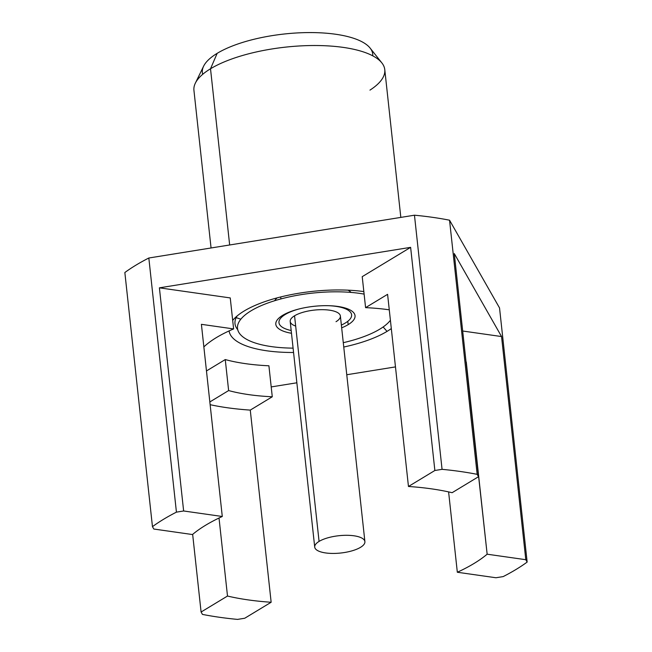 <?xml version="1.0" encoding="UTF-8"?>
<svg xmlns="http://www.w3.org/2000/svg" width="652" height="652" viewBox="0 0 652 652"><rect width="100%" height="100%" fill="white"/><g stroke="black" fill="none" stroke-linecap="round" stroke-linejoin="round"><path stroke-width="0.98" d="M372.773 55.844A85.681 29.536 173.8 0 0 313.579 32.6A85.681 29.536 173.8 0 0 217.165 53.342A85.681 29.536 173.8 0 0 202.699 74.32M217.165 53.342A85.681 29.536 -6.2 0 1 302.316 32.706A85.681 29.536 -6.2 0 1 370.116 48.093L381.852 62.902A95.983 33.089 173.8 0 0 305.902 45.664A95.983 33.089 173.8 0 0 210.514 68.778L217.165 53.342L210.514 68.778A95.983 33.089 173.8 0 0 195.355 83.154L203.628 66.178A85.681 29.536 -6.2 0 1 217.165 53.342M369.961 90.123A95.983 33.089 173.8 0 0 381.852 62.902M211.061 247.972L193.937 90.367A95.983 33.089 -6.2 0 1 210.514 68.778L229.659 244.973L210.514 68.778A95.983 33.089 -6.2 0 1 315.837 45.518A95.983 33.089 -6.2 0 1 384.778 69.634L400.825 217.393M236.187 317.63A95.983 33.089 173.8 0 0 240.865 319.162A95.983 33.089 -6.2 0 1 236.187 317.63M499.538 307.94L449.546 220.197A214.541 73.961 173.8 0 0 414.46 215.201L148.827 258.005A214.541 73.961 173.8 0 0 124.85 272.52A214.541 73.961 -6.2 0 1 148.827 258.005L176.431 512.146A214.541 73.961 173.8 0 0 152.462 526.661L124.85 272.52L152.462 526.661L153.815 529.033L152.462 526.661A214.541 73.961 173.8 0 1 176.431 512.146L183.636 510.981L159.398 287.834L410.621 247.352L434.868 470.499L442.064 469.334L414.46 215.201A214.541 73.961 -6.2 0 1 449.546 220.197L477.158 474.338L478.511 476.71L454.273 253.563L501.551 336.554L525.797 559.701L527.15 562.081L499.538 307.94L449.546 220.197L477.158 474.338A214.541 73.961 173.8 0 0 442.064 469.334L414.46 215.201L148.827 258.005L176.431 512.146L183.636 510.981L222.283 516.482L183.636 510.981L159.398 287.834L230.246 297.923L159.398 287.834L410.621 247.352L362.219 276.66L410.621 247.352L434.868 470.499L408.462 486.482A163.399 56.333 -6.2 0 1 452.113 492.7L478.511 476.71L477.158 474.338A214.541 73.961 173.8 0 0 442.064 469.334L434.868 470.499L408.462 486.482L387.59 294.329L408.462 486.482A163.399 56.333 173.8 0 1 452.113 492.7L478.511 476.71L454.273 253.563L501.551 336.554L462.684 331.02L501.551 336.554L525.797 559.701L487.15 554.2L525.797 559.701L527.15 562.081L499.538 307.94M202.454 614.404A214.541 73.961 173.8 0 0 237.54 619.4L244.744 618.243L237.54 619.4A214.541 73.961 173.8 0 1 202.454 614.404L201.093 612.024L202.454 614.404M503.173 576.596A214.541 73.961 173.8 0 0 527.15 562.081A214.541 73.961 173.8 0 1 503.173 576.596L495.968 577.753L503.173 576.596M389.268 309.822A124.874 43.048 173.8 0 0 365.585 307.646L387.59 294.329L365.585 307.646L362.219 276.66L365.585 307.646A124.874 43.048 173.8 0 1 389.268 309.822M206.472 370.947L225.258 359.57A124.874 43.048 173.8 0 0 268.909 365.788L272.275 396.775L250.27 410.1A163.399 56.333 -6.2 0 1 210.14 404.688A163.399 56.333 -6.2 0 0 250.27 410.1L271.15 602.252A163.399 56.333 -6.2 0 1 227.499 596.042L201.093 612.024L227.499 596.042A163.399 56.333 173.8 0 0 271.15 602.252L250.27 410.1L272.275 396.775L268.909 365.788A124.874 43.048 -6.2 0 1 225.258 359.57L206.472 370.947M271.208 386.921L296.864 382.789L271.208 386.921M346.766 374.745L395.471 366.897L346.766 374.745M244.084 311.045A87.009 30 -6.2 0 1 363.832 291.583A87.009 30 173.8 0 0 244.084 311.045A87.009 30 173.8 0 0 233.913 319.007A87.009 30 173.8 0 0 232.691 320.425A87.009 30 -6.2 0 1 244.084 311.045M391.306 328.575A87.009 30 -6.2 0 1 387.035 331.395A87.009 30 -6.2 0 1 343.759 347.035A87.009 30 173.8 0 0 387.035 331.395A87.009 30 173.8 0 0 391.306 328.575M293.571 352.487A87.009 30 -6.2 0 1 229.096 330.914A87.009 30 173.8 0 0 293.571 352.487M466.05 362.015L487.15 554.2L466.278 362.047A163.399 56.333 -6.2 0 1 466.074 362.21A163.399 56.333 -6.2 0 0 466.278 362.047L466.05 362.015M448.6 491.901L457.329 572.252A163.399 56.333 173.8 0 0 487.15 554.2A163.399 56.333 -6.2 0 1 457.329 572.252L495.968 577.753L457.329 572.252L448.6 491.901M244.744 618.243L271.15 602.252L244.744 618.243M219.023 518.022L227.499 596.042L219.023 518.022M209.838 401.942L228.632 390.564L225.258 359.57L228.632 390.564A124.874 43.048 173.8 0 0 272.275 396.775A124.874 43.048 173.8 0 1 228.632 390.564L209.838 401.942M192.658 534.371L201.093 612.024L192.658 534.371M192.462 534.542A163.399 56.333 -6.2 0 1 222.283 516.482A163.399 56.333 173.8 0 0 192.462 534.542L153.815 529.033L192.462 534.542M201.403 324.329L222.283 516.482L201.403 324.329L233.612 328.918A124.874 43.048 173.8 0 0 203.856 346.905A124.874 43.048 173.8 0 1 233.612 328.918L230.246 297.923L233.612 328.918L201.403 324.329M383.148 326.97L387.035 331.395L383.148 326.97M237.735 329.7A80.367 27.71 -6.2 0 1 237.149 315.943M364.109 294.109A78.379 27.017 173.8 0 0 251.044 310.817A78.379 27.017 173.8 0 0 293.098 348.135M343.286 342.683A78.379 27.017 173.8 0 0 379.806 329.146A78.379 27.017 173.8 0 0 390.409 320.271M282.691 315.323A39.853 13.741 -6.2 0 1 337.793 306.44A39.853 13.741 -6.2 0 1 348.168 324.639A39.853 13.741 -6.2 0 1 341.672 327.826A39.853 13.741 173.8 0 0 348.168 324.639A39.853 13.741 173.8 0 0 355.047 315.674A39.853 13.741 173.8 0 0 326.424 305.666A39.853 13.741 173.8 0 0 282.691 315.323A39.853 13.741 173.8 0 0 275.804 324.288A39.853 13.741 173.8 0 0 291.485 333.278A39.853 13.741 -6.2 0 1 282.691 315.323M280.914 298.926L280.694 296.953L280.914 298.926M348.005 290.164A39.853 13.741 -6.2 0 1 351.126 292.422M346.399 308.396L346.497 309.268L346.399 308.396M347.801 321.297L348.168 324.639L347.801 321.297M341.591 307.108A39.853 13.741 -6.2 0 1 341.045 307.345M287.695 313.139A39.853 13.741 -6.2 0 1 287.108 313.025M274.639 300.735A39.853 13.741 -6.2 0 1 277.206 297.858M295.674 326.073A25.241 8.704 -6.2 0 1 294.557 315.788L319.072 541.413A25.241 8.704 173.8 0 0 314.712 547.093A25.241 8.704 173.8 0 0 332.838 553.434A25.241 8.704 173.8 0 0 360.54 547.321A25.241 8.704 173.8 0 0 353.971 535.789A25.241 8.704 173.8 0 0 319.072 541.413A25.241 8.704 173.8 0 0 325.641 552.945A25.241 8.704 173.8 0 0 360.54 547.321A25.241 8.704 173.8 0 0 364.9 541.641A25.241 8.704 173.8 0 0 346.766 535.3A25.241 8.704 173.8 0 0 319.072 541.413L294.557 315.788A25.241 8.704 -6.2 0 1 329.456 310.165A25.241 8.704 -6.2 0 1 336.024 321.697M341.371 325.071A36.528 12.592 173.8 0 0 345.299 323.017A36.528 12.592 173.8 0 0 329.081 305.715M299.023 308.975A36.528 12.592 173.8 0 0 285.283 314.468A36.528 12.592 173.8 0 0 291.183 330.523M314.712 547.093L290.197 321.469A25.241 8.704 -6.2 0 1 294.557 315.788A25.241 8.704 -6.2 0 1 322.259 309.676A25.241 8.704 -6.2 0 1 340.385 316.016L364.9 541.641"/></g></svg>
